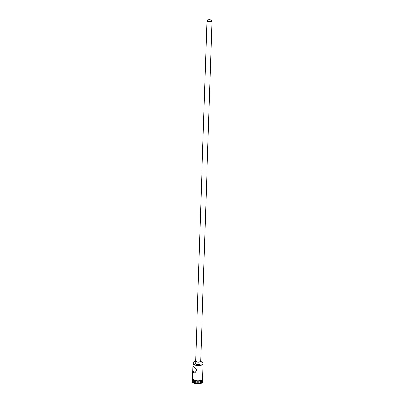 <?xml version="1.0" encoding="UTF-8"?>
<svg xmlns="http://www.w3.org/2000/svg" width="404" height="404" viewBox="0 0 404 404"><rect width="100%" height="100%" fill="white"/><g stroke="black" fill="none" stroke-linecap="round" stroke-linejoin="round"><path stroke-width="0.61" d="M195.208 361.529A4.878 2.071 1.9 0 0 193.819 362.161A4.878 2.071 1.9 0 0 194.127 364.373A4.878 2.071 1.9 0 0 200.631 365.11A4.878 2.071 1.9 0 0 202.434 362.449A4.878 2.071 1.9 0 0 202.056 362.176A4.878 2.071 1.9 0 0 201.091 361.721M202.5 362.509A5.045 2.141 -178.1 0 1 202.576 362.575A5.045 2.141 -178.1 0 1 203.131 363.595A5.045 2.141 -178.1 0 1 199.596 365.514A5.045 2.141 -178.1 0 1 193.986 364.56A5.045 2.141 -178.1 0 1 193.046 363.262A5.045 2.141 -178.1 0 1 193.667 362.277A5.045 2.141 -178.1 0 1 193.743 362.221M211.166 20.296A2.101 0.894 1.9 0 0 208.828 19.897A2.101 0.894 1.9 0 0 207.353 20.7A2.101 0.894 1.9 0 0 207.747 21.24A2.101 0.894 1.9 0 0 210.085 21.634A2.101 0.894 1.9 0 0 211.555 20.836A2.101 0.894 1.9 0 0 211.166 20.296M207.404 21.336A2.525 1.071 1.9 0 0 210.206 21.811A2.525 1.071 1.9 0 0 211.979 20.851A2.525 1.071 1.9 0 0 211.504 20.2A2.525 1.071 1.9 0 0 208.701 19.725A2.525 1.071 1.9 0 0 206.934 20.685A2.525 1.071 1.9 0 0 207.404 21.336M206.934 20.685L195.647 360.908A2.525 1.071 1.9 0 0 196.117 361.56A2.525 1.071 1.9 0 0 198.925 362.034A2.525 1.071 1.9 0 0 200.692 361.075L211.979 20.851M195.667 360.267A2.944 1.247 1.9 0 0 195.228 360.893A2.944 1.247 1.9 0 0 195.778 361.656A2.944 1.247 1.9 0 0 199.046 362.206A2.944 1.247 1.9 0 0 201.111 361.09A2.944 1.247 1.9 0 0 200.712 360.434M195.228 360.893L195.152 363.176A2.944 1.247 1.9 0 0 195.703 363.938A2.944 1.247 1.9 0 0 198.97 364.489A2.944 1.247 1.9 0 0 201.035 363.373L201.111 361.09M193.915 366.691L193.157 366.428L192.92 367.049L192.829 369.822L193.713 372.781L194.95 372.912L196.687 369.842L193.915 366.691M202.576 380.073A5.045 2.141 -178.1 0 1 202.581 380.189A5.045 2.141 -178.1 0 1 199.046 382.103A5.045 2.141 -178.1 0 1 193.435 381.154A5.045 2.141 -178.1 0 1 192.496 379.851A5.045 2.141 -178.1 0 1 192.506 379.74M202.581 380.189L202.556 380.947A5.045 2.141 -178.1 0 1 199.021 382.866A5.045 2.141 -178.1 0 1 193.41 381.916A5.045 2.141 -178.1 0 1 192.471 380.613L192.496 379.851M202.571 380.437A5.464 2.318 -178.1 0 1 202.965 381.341A5.464 2.318 -178.1 0 1 199.132 383.421A5.464 2.318 -178.1 0 1 193.056 382.391A5.464 2.318 -178.1 0 1 192.036 380.982A5.464 2.318 -178.1 0 1 192.486 380.103M203.131 363.595L202.626 378.816A5.045 2.141 -178.1 0 1 199.091 380.735A5.045 2.141 -178.1 0 1 193.481 379.785A5.045 2.141 -178.1 0 1 192.541 378.482L192.829 369.822M202.596 379.745L202.586 379.957A5.045 2.141 -178.1 0 1 199.051 381.876A5.045 2.141 -178.1 0 1 193.445 380.927A5.045 2.141 -178.1 0 1 192.501 379.624L192.511 379.412M202.965 381.341L202.949 381.724A5.464 2.318 -178.1 0 1 199.121 383.8A5.464 2.318 -178.1 0 1 193.046 382.77A5.464 2.318 -178.1 0 1 192.021 381.361L192.036 380.982M192.551 378.205A5.085 2.156 1.9 0 0 193.445 379.795A5.085 2.156 1.9 0 0 199.409 380.714A5.085 2.156 1.9 0 0 202.636 378.538M202.641 379.008A5.085 2.156 -178.1 0 1 199.303 381.108A5.085 2.156 -178.1 0 1 193.435 380.174M192.556 377.932L192.385 379.184L193.329 380.164L194.975 380.841L197.46 381.204L201.328 380.629L202.732 379.538L202.646 378.265M193.046 363.262L192.92 367.049"/></g></svg>
